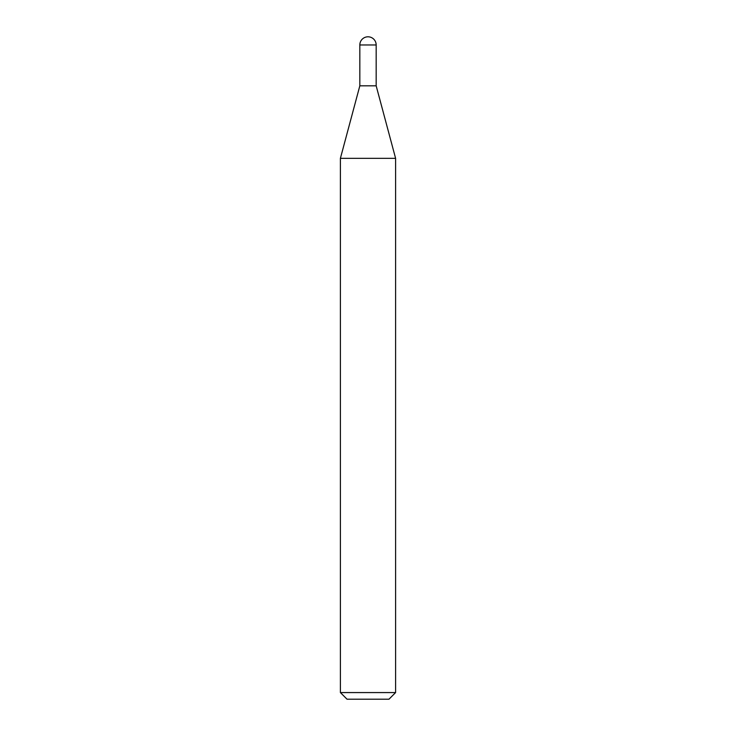 <?xml version="1.0" encoding="UTF-8"?>
<svg xmlns="http://www.w3.org/2000/svg" width="736" height="736" viewBox="0 0 736 736"><rect width="100%" height="100%" fill="white"/><g stroke="black" fill="none" stroke-linecap="round" stroke-linejoin="round"><path stroke-width="1.1" d="M340.4 158.332L395.6 158.332L376.17 85.818L359.83 85.818L376.17 85.818L376.17 44.97L359.83 44.97L359.83 85.818L340.4 158.332L340.4 692.576L395.6 692.576L388.976 699.2L347.024 699.2L340.4 692.576M376.17 44.97A8.17 8.17 0 0 0 368 36.8A8.17 8.17 0 0 0 359.83 44.97M395.6 158.332L395.6 692.576"/></g></svg>
